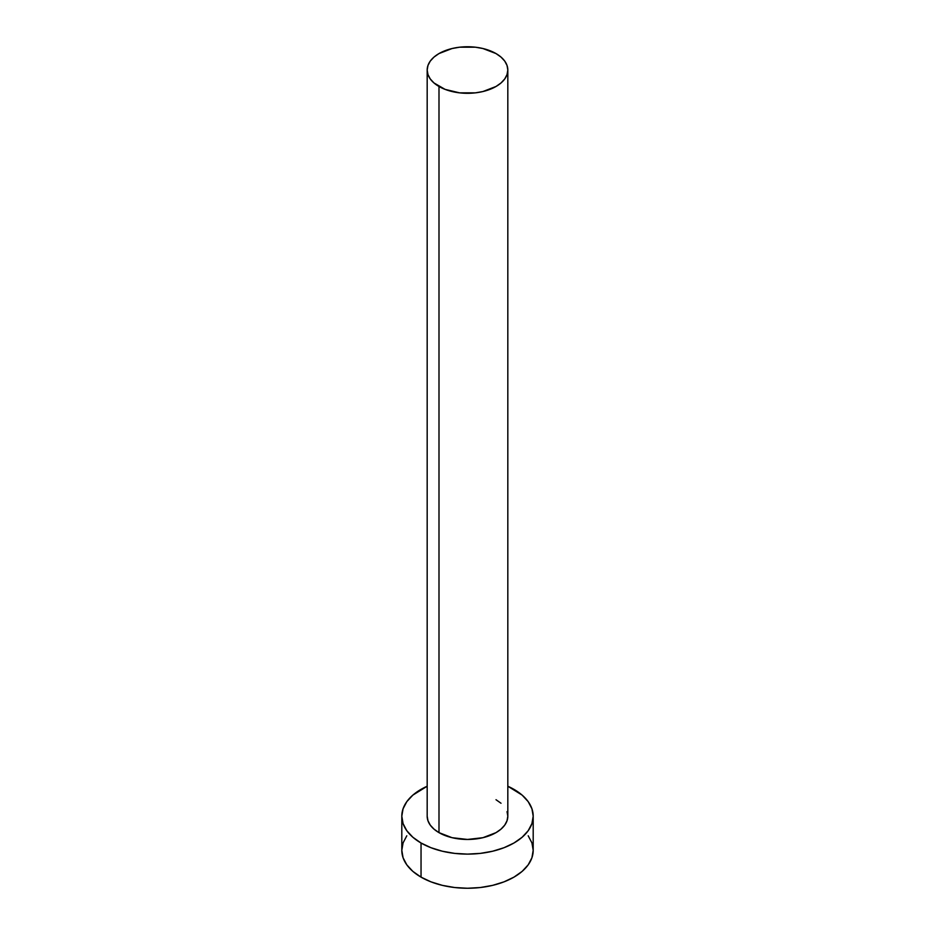 <?xml version="1.0" encoding="UTF-8"?>
<svg xmlns="http://www.w3.org/2000/svg" width="935" height="935" viewBox="0 0 935 935"><rect width="100%" height="100%" fill="white"/><g stroke="black" fill="none" stroke-linecap="round" stroke-linejoin="round"><path stroke-width="1.4" d="M438.994 832.641A40.322 23.282 0 0 0 482.927 837.69A40.322 23.282 0 0 0 507.822 816.185L507.039 820.72L504.748 825.091L501.02 829.111L496.006 832.641L482.927 837.69L467.5 839.455L452.072 837.69L438.994 832.641L433.98 829.111L430.252 825.091L427.961 820.72L427.178 816.185A40.322 23.282 0 0 0 438.994 832.641L438.994 86.487L438.994 832.641M496.006 53.564A40.322 23.282 180 0 1 507.822 70.031A40.322 23.282 180 0 1 482.927 91.536A40.322 23.282 180 0 1 438.994 86.487A40.322 23.282 180 0 1 427.178 70.031A40.322 23.282 180 0 1 452.072 48.526A40.322 23.282 180 0 1 496.006 53.564L482.927 48.526L475.366 47.194L459.634 47.194L452.072 48.526L438.994 53.564L433.98 57.093L430.252 61.114L427.961 65.485L427.178 70.031L427.961 74.566L430.252 78.937L433.98 82.958L445.107 89.386L459.634 92.857L475.366 92.857L482.927 91.536L496.006 86.487L501.02 82.958L504.748 78.937L507.039 74.566L507.822 70.031L507.039 65.485L504.748 61.114L501.02 57.093L496.006 53.564M406.795 835.796L403.067 842.914L401.805 850.312A65.695 37.938 0 0 0 421.042 877.135L421.042 843.008L431 847.718L442.36 851.224L454.679 853.386L467.5 854.111L480.321 853.386L492.64 851.224L504 847.718L513.958 843.008L522.127 837.257L528.205 830.701L531.933 823.583L533.195 816.185L531.933 808.775L528.205 801.669L522.127 795.101L507.822 786.23A65.695 37.938 180 0 1 513.958 789.362A65.695 37.938 180 0 1 533.195 816.185A65.695 37.938 180 0 1 492.64 851.224A65.695 37.938 180 0 1 421.042 843.008L421.042 877.135A65.695 37.938 0 0 0 492.64 885.363A65.695 37.938 0 0 0 533.195 850.312L531.933 842.914L528.205 835.796M421.042 843.008A65.695 37.938 180 0 1 401.805 816.185A65.695 37.938 180 0 1 427.178 786.23L412.873 795.101L406.795 801.669L403.067 808.775L401.805 816.185L403.067 823.583L406.795 830.701L412.873 837.257L421.042 843.008M496.006 799.717L501.02 803.247M507.039 811.638L507.822 816.185L507.822 70.031M401.805 816.185L401.805 850.312L403.067 857.722L406.795 864.828L412.873 871.397L421.042 877.135L431 881.857L442.36 885.363L454.679 887.525L467.5 888.25L480.321 887.525L492.64 885.363L504 881.857L513.958 877.135L522.127 871.397L528.205 864.828L531.933 857.722L533.195 850.312L533.195 816.185M427.178 816.185L427.178 70.031"/></g></svg>
